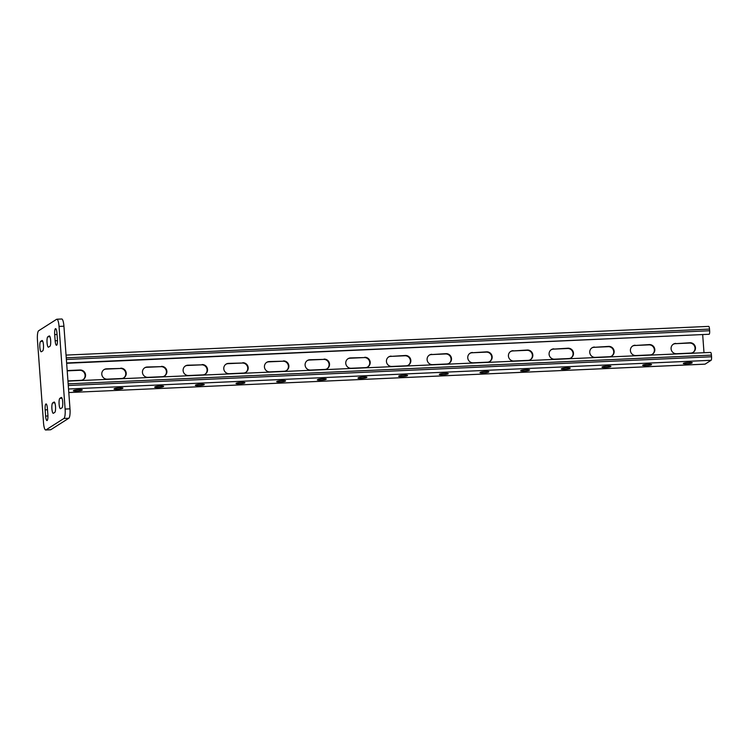 <?xml version="1.0" encoding="UTF-8"?>
<svg xmlns="http://www.w3.org/2000/svg" width="749" height="749" viewBox="0 0 749 749"><rect width="100%" height="100%" fill="white"/><g stroke="black" fill="none" stroke-linecap="round" stroke-linejoin="round"><path stroke-width="1.12" d="M55.445 328.708A5.215 1.161 87.4 0 1 55.595 328.652A5.215 1.161 87.4 0 1 56.952 333.155L57.401 339.353A5.215 1.161 87.4 0 1 56.512 345.28A5.215 1.161 87.4 0 1 55.154 340.786L54.696 334.588A5.215 1.161 87.4 0 1 55.445 328.708M45.904 403.983A5.215 1.161 87.4 0 1 46.054 403.936A5.215 1.161 87.4 0 1 47.412 408.43L47.861 414.628A5.215 1.161 87.4 0 1 46.972 420.563A5.215 1.161 87.4 0 1 45.614 416.06L45.155 409.862A5.215 1.161 87.4 0 1 45.904 403.983M63.927 326.199L59.04 326.414A8.351 1.863 -92.6 0 0 56.868 319.214L61.755 318.999A8.351 1.863 87.4 0 1 63.927 326.199L69.994 408.842A8.351 1.863 87.4 0 1 68.796 418.251L50.801 429.701A8.351 1.863 87.4 0 1 50.567 429.786L45.689 430.001A8.351 1.863 -92.6 0 0 45.923 429.926L50.801 429.701M68.796 418.251L63.918 418.466L45.923 429.926M59.04 326.414L65.116 409.057L69.994 408.842M45.689 430.001A8.351 1.863 -92.6 0 1 43.517 422.801L37.45 340.158A8.351 1.863 -92.6 0 1 38.639 330.749L56.634 319.299A8.351 1.863 -92.6 0 1 56.868 319.214M47.796 336.816L49.153 335.955A5.215 1.161 87.4 0 1 49.294 335.908A5.215 1.161 87.4 0 1 50.679 340.739A5.215 1.161 87.4 0 1 49.911 346.291L48.554 347.143A5.215 1.161 87.4 0 1 48.413 347.199A5.215 1.161 87.4 0 1 47.028 342.368A5.215 1.161 87.4 0 1 47.796 336.816L49.968 336.722M40.605 341.404L41.953 340.542A5.215 1.161 87.4 0 1 42.094 340.495A5.215 1.161 87.4 0 1 43.479 345.317A5.215 1.161 87.4 0 1 42.712 350.869L41.364 351.73A5.215 1.161 87.4 0 1 41.214 351.777A5.215 1.161 87.4 0 1 39.837 346.946A5.215 1.161 87.4 0 1 40.605 341.404L42.768 341.301M52.655 402.934L54.003 402.073A5.215 1.161 87.4 0 1 54.153 402.026A5.215 1.161 87.4 0 1 55.529 406.847A5.215 1.161 87.4 0 1 54.761 412.399L53.413 413.261A5.215 1.161 87.4 0 1 53.263 413.308A5.215 1.161 87.4 0 1 51.887 408.477A5.215 1.161 87.4 0 1 52.655 402.934L54.817 402.831M59.854 398.346L61.203 397.485A5.215 1.161 87.4 0 1 61.352 397.438A5.215 1.161 87.4 0 1 62.729 402.269A5.215 1.161 87.4 0 1 61.961 407.821L60.613 408.673A5.215 1.161 87.4 0 1 60.463 408.729A5.215 1.161 87.4 0 1 59.087 403.898A5.215 1.161 87.4 0 1 59.854 398.346L62.017 398.253M63.918 418.466A8.351 1.863 -92.6 0 0 65.116 409.057M66.642 363.284L709.191 334.269L66.624 362.965M67.185 370.577L80.077 370.006A5.215 5.046 -122.5 0 1 83.261 379.574A5.215 5.046 -122.5 0 1 80.836 380.333L67.944 380.913M120.739 368.19A5.215 5.046 -122.5 0 1 123.922 377.758A5.215 5.046 -122.5 0 1 121.497 378.517L107.266 379.153A5.215 5.046 -122.5 0 1 104.083 369.585A5.215 5.046 -122.5 0 1 106.508 368.826L120.289 368.48A5.215 5.046 -122.5 0 1 123.697 377.899M324.055 359.108A5.215 5.046 -122.5 0 1 327.238 368.677A5.215 5.046 -122.5 0 1 324.813 369.435L310.582 370.072A5.215 5.046 -122.5 0 1 307.399 360.503A5.215 5.046 -122.5 0 1 309.824 359.745L323.605 359.398A5.215 5.046 -122.5 0 1 327.004 368.817M364.716 357.292A5.215 5.046 -122.5 0 1 367.899 366.86A5.215 5.046 -122.5 0 1 365.475 367.628L351.244 368.255A5.215 5.046 -122.5 0 1 348.06 358.687A5.215 5.046 -122.5 0 1 350.485 357.928L364.267 357.582A5.215 5.046 -122.5 0 1 367.665 367.001M283.394 360.924A5.215 5.046 -122.5 0 1 286.577 370.493A5.215 5.046 -122.5 0 1 284.152 371.251L269.921 371.888A5.215 5.046 -122.5 0 1 266.738 362.319A5.215 5.046 -122.5 0 1 269.163 361.561L282.944 361.215A5.215 5.046 -122.5 0 1 286.343 370.633M242.732 362.741A5.215 5.046 -122.5 0 1 245.906 372.309A5.215 5.046 -122.5 0 1 243.491 373.068L229.25 373.704A5.215 5.046 -122.5 0 1 226.076 364.136A5.215 5.046 -122.5 0 1 228.492 363.377L242.273 363.031A5.215 5.046 -122.5 0 1 245.681 372.45M202.061 364.557A5.215 5.046 -122.5 0 1 205.245 374.126A5.215 5.046 -122.5 0 1 202.82 374.884L188.589 375.521A5.215 5.046 -122.5 0 1 185.406 365.952A5.215 5.046 -122.5 0 1 187.83 365.194L201.612 364.847A5.215 5.046 -122.5 0 1 205.02 374.266M161.4 366.373A5.215 5.046 -122.5 0 1 164.583 375.942A5.215 5.046 -122.5 0 1 162.159 376.7L147.928 377.337A5.215 5.046 -122.5 0 1 144.744 367.768A5.215 5.046 -122.5 0 1 147.169 367.01L160.951 366.664A5.215 5.046 -122.5 0 1 164.359 376.082M704.004 352.713L702.693 334.897M675.776 343.398A5.215 5.046 57.5 0 0 671.338 350.083A5.215 5.046 57.5 0 0 676.534 353.734L690.765 353.097A5.215 5.046 57.5 0 0 695.212 346.413A5.215 5.046 57.5 0 0 690.007 342.761L675.326 343.688A5.215 5.046 57.5 0 0 673.136 344.315M635.115 345.214A5.215 5.046 57.5 0 0 630.667 351.899A5.215 5.046 57.5 0 0 635.873 355.55L650.104 354.914A5.215 5.046 57.5 0 0 654.551 348.229A5.215 5.046 57.5 0 0 649.346 344.577L634.665 345.504A5.215 5.046 57.5 0 0 632.474 346.132M431.808 354.296A5.215 5.046 57.5 0 0 427.361 360.981A5.215 5.046 57.5 0 0 432.566 364.623L446.797 363.995A5.215 5.046 57.5 0 0 451.244 357.31A5.215 5.046 57.5 0 0 446.039 353.659L431.358 354.586A5.215 5.046 57.5 0 0 429.158 355.204M391.147 356.112A5.215 5.046 57.5 0 0 386.699 362.797A5.215 5.046 57.5 0 0 391.905 366.439L406.136 365.812A5.215 5.046 57.5 0 0 410.583 359.127A5.215 5.046 57.5 0 0 405.378 355.475L390.697 356.402A5.215 5.046 57.5 0 0 388.497 357.02M472.469 352.479A5.215 5.046 57.5 0 0 468.022 359.164A5.215 5.046 57.5 0 0 473.228 362.816L487.459 362.179A5.215 5.046 57.5 0 0 491.906 355.494A5.215 5.046 57.5 0 0 486.7 351.843L472.02 352.77A5.215 5.046 57.5 0 0 469.82 353.397M513.131 350.663A5.215 5.046 57.5 0 0 508.683 357.348A5.215 5.046 57.5 0 0 513.889 360.999L528.12 360.363A5.215 5.046 57.5 0 0 532.567 353.678A5.215 5.046 57.5 0 0 527.362 350.026L512.681 350.953A5.215 5.046 57.5 0 0 510.49 351.581M553.792 348.847A5.215 5.046 57.5 0 0 549.345 355.532A5.215 5.046 57.5 0 0 554.55 359.183L568.781 358.546A5.215 5.046 57.5 0 0 573.228 351.861A5.215 5.046 57.5 0 0 568.023 348.21L553.342 349.137A5.215 5.046 57.5 0 0 551.152 349.764M594.453 347.03A5.215 5.046 57.5 0 0 590.006 353.715A5.215 5.046 57.5 0 0 595.212 357.367L609.443 356.73A5.215 5.046 57.5 0 0 613.89 350.045A5.215 5.046 57.5 0 0 608.684 346.394L594.004 347.321A5.215 5.046 57.5 0 0 591.813 347.948M67.204 370.849L79.628 370.296A5.215 5.046 -122.5 0 1 83.036 379.706M103.868 369.734A5.215 5.046 -122.5 0 1 106.058 369.107L120.289 368.48M307.174 360.653A5.215 5.046 -122.5 0 1 309.374 360.035L323.605 359.398M347.836 358.837A5.215 5.046 -122.5 0 1 350.036 358.219L364.267 357.582M266.513 362.469A5.215 5.046 -122.5 0 1 268.704 361.851L282.944 361.215M225.852 364.286A5.215 5.046 -122.5 0 1 228.042 363.668L242.273 363.031M185.19 366.102A5.215 5.046 -122.5 0 1 187.381 365.475L201.612 364.847M144.529 367.918A5.215 5.046 -122.5 0 1 146.72 367.291L160.951 366.664M692.965 352.47A5.215 5.046 57.5 0 0 689.557 343.051L675.326 343.688M652.304 354.286A5.215 5.046 57.5 0 0 648.896 344.868L634.665 345.504M448.988 363.368A5.215 5.046 57.5 0 0 445.589 353.949L431.358 354.586M408.327 365.184A5.215 5.046 57.5 0 0 404.928 355.766L390.697 356.402M489.659 361.552A5.215 5.046 57.5 0 0 486.251 352.133L472.02 352.77M530.32 359.735A5.215 5.046 57.5 0 0 526.912 350.317L512.681 350.953M570.981 357.919A5.215 5.046 57.5 0 0 567.573 348.5L553.342 349.137M611.643 356.103A5.215 5.046 57.5 0 0 608.235 346.684L594.004 347.321M708.61 326.414A3.127 0.702 87.4 0 1 708.704 326.386A3.127 0.702 87.4 0 1 709.518 329.083L709.64 330.74A3.127 0.702 87.4 0 1 709.191 334.269M704.893 364.145A3.127 0.702 -92.6 0 0 704.987 364.164A3.127 0.702 -92.6 0 0 705.071 364.136L711.101 360.297A3.127 0.702 -92.6 0 0 711.55 356.767L711.428 355.12A3.127 0.702 -92.6 0 0 710.614 352.423A3.127 0.702 -92.6 0 0 710.529 352.451M358.088 377.936L358.378 377.749A4.344 0.543 -4.2 0 1 363.059 376.99A4.344 0.543 -4.2 0 1 366.935 377.243A4.344 0.543 -4.2 0 1 366.832 377.374L366.542 377.562A4.344 0.543 -4.2 0 1 361.87 378.32A4.344 0.543 -4.2 0 1 357.985 378.067A4.344 0.543 -4.2 0 1 358.088 377.936M317.426 379.752L317.716 379.565A4.344 0.543 -4.2 0 1 322.398 378.807A4.344 0.543 -4.2 0 1 326.274 379.06A4.344 0.543 -4.2 0 1 326.171 379.191L325.881 379.378A4.344 0.543 -4.2 0 1 321.199 380.136A4.344 0.543 -4.2 0 1 317.323 379.883A4.344 0.543 -4.2 0 1 317.426 379.752M276.765 381.569L277.055 381.381A4.344 0.543 -4.2 0 1 281.727 380.623A4.344 0.543 -4.2 0 1 285.612 380.876A4.344 0.543 -4.2 0 1 285.509 381.007L285.219 381.194A4.344 0.543 -4.2 0 1 280.538 381.953A4.344 0.543 -4.2 0 1 276.662 381.7A4.344 0.543 -4.2 0 1 276.765 381.569M236.104 383.385L236.394 383.198A4.344 0.543 -4.2 0 1 241.066 382.439A4.344 0.543 -4.2 0 1 244.951 382.692A4.344 0.543 -4.2 0 1 244.848 382.823L244.558 383.011A4.344 0.543 -4.2 0 1 239.877 383.769A4.344 0.543 -4.2 0 1 236.001 383.516A4.344 0.543 -4.2 0 1 236.104 383.385M195.442 385.201L195.723 385.014A4.344 0.543 -4.2 0 1 200.404 384.256A4.344 0.543 -4.2 0 1 204.29 384.509A4.344 0.543 -4.2 0 1 204.187 384.64L203.897 384.827A4.344 0.543 -4.2 0 1 199.215 385.585A4.344 0.543 -4.2 0 1 195.339 385.332A4.344 0.543 -4.2 0 1 195.442 385.201M154.781 387.018L155.062 386.83A4.344 0.543 -4.2 0 1 159.743 386.072A4.344 0.543 -4.2 0 1 163.628 386.325A4.344 0.543 -4.2 0 1 163.525 386.456L163.235 386.634A4.344 0.543 -4.2 0 1 158.554 387.402A4.344 0.543 -4.2 0 1 154.678 387.149A4.344 0.543 -4.2 0 1 154.781 387.018M114.12 388.834L114.4 388.647A4.344 0.543 -4.2 0 1 119.082 387.888A4.344 0.543 -4.2 0 1 122.967 388.141A4.344 0.543 -4.2 0 1 122.864 388.272L122.574 388.45A4.344 0.543 -4.2 0 1 117.893 389.218A4.344 0.543 -4.2 0 1 114.017 388.965A4.344 0.543 -4.2 0 1 114.12 388.834M73.449 390.65L73.739 390.463A4.344 0.543 -4.2 0 1 78.42 389.705A4.344 0.543 -4.2 0 1 82.296 389.957A4.344 0.543 -4.2 0 1 82.203 390.089L81.913 390.266A4.344 0.543 -4.2 0 1 77.231 391.034A4.344 0.543 -4.2 0 1 73.355 390.781A4.344 0.543 -4.2 0 1 73.449 390.65M407.203 375.745L407.493 375.558A4.344 0.543 175.8 0 0 407.596 375.427A4.344 0.543 175.8 0 0 403.72 375.174A4.344 0.543 175.8 0 0 399.039 375.932L398.749 376.12A4.344 0.543 175.8 0 0 398.646 376.251A4.344 0.543 175.8 0 0 402.531 376.504A4.344 0.543 175.8 0 0 407.203 375.745L407.166 375.23M447.874 373.929L448.155 373.742A4.344 0.543 175.8 0 0 448.258 373.611A4.344 0.543 175.8 0 0 444.382 373.358A4.344 0.543 175.8 0 0 439.7 374.116L439.41 374.303A4.344 0.543 175.8 0 0 439.307 374.434A4.344 0.543 175.8 0 0 443.193 374.687A4.344 0.543 175.8 0 0 447.874 373.929L447.836 373.414M488.535 372.113L488.816 371.925A4.344 0.543 175.8 0 0 488.919 371.794A4.344 0.543 175.8 0 0 485.043 371.541A4.344 0.543 175.8 0 0 480.362 372.309L480.072 372.487A4.344 0.543 175.8 0 0 479.969 372.618A4.344 0.543 175.8 0 0 483.854 372.871A4.344 0.543 175.8 0 0 488.535 372.113L488.498 371.598M529.197 370.296L529.477 370.109A4.344 0.543 175.8 0 0 529.58 369.978A4.344 0.543 175.8 0 0 525.704 369.725A4.344 0.543 175.8 0 0 521.023 370.493L520.733 370.671A4.344 0.543 175.8 0 0 520.63 370.802A4.344 0.543 175.8 0 0 524.515 371.055A4.344 0.543 175.8 0 0 529.197 370.296L529.159 369.781M569.858 368.48L570.148 368.293A4.344 0.543 175.8 0 0 570.242 368.162A4.344 0.543 175.8 0 0 566.366 367.909A4.344 0.543 175.8 0 0 561.684 368.677L561.394 368.854A4.344 0.543 175.8 0 0 561.301 368.985A4.344 0.543 175.8 0 0 565.177 369.238A4.344 0.543 175.8 0 0 569.858 368.48L569.82 367.965M610.519 366.664L610.809 366.476A4.344 0.543 175.8 0 0 610.912 366.345A4.344 0.543 175.8 0 0 607.027 366.092A4.344 0.543 175.8 0 0 602.346 366.86L602.065 367.038A4.344 0.543 175.8 0 0 601.962 367.169A4.344 0.543 175.8 0 0 605.838 367.422A4.344 0.543 175.8 0 0 610.519 366.664L610.482 366.149M651.181 364.847L651.471 364.66A4.344 0.543 175.8 0 0 651.574 364.538A4.344 0.543 175.8 0 0 647.688 364.286A4.344 0.543 175.8 0 0 643.007 365.044L642.726 365.222A4.344 0.543 175.8 0 0 642.623 365.353A4.344 0.543 175.8 0 0 646.499 365.606A4.344 0.543 175.8 0 0 651.181 364.847L651.143 364.332M691.842 363.031L692.132 362.844A4.344 0.543 175.8 0 0 692.235 362.722A4.344 0.543 175.8 0 0 688.35 362.469A4.344 0.543 175.8 0 0 683.668 363.228L683.388 363.405A4.344 0.543 175.8 0 0 683.285 363.537A4.344 0.543 175.8 0 0 687.161 363.789A4.344 0.543 175.8 0 0 691.842 363.031L691.804 362.516M45.614 416.06L47.927 415.957M45.155 409.862L47.505 409.759M55.154 340.786L57.467 340.683M54.696 334.588L57.046 334.485M709.518 329.083L66.249 357.816M709.64 330.74L66.371 359.464M705.071 364.136L68.796 392.551L704.987 364.164M711.101 360.297L68.534 389.003M711.55 356.767L68.281 385.501M711.428 355.12L68.159 383.844M81.875 389.761L81.913 390.266M122.536 387.945L122.574 388.45M163.198 386.128L163.235 386.634M203.859 384.312L203.897 384.827M244.52 382.496L244.558 383.011M285.182 380.679L285.219 381.194M325.843 378.863L325.881 379.378M366.504 377.047L366.542 377.562M708.704 326.386L66.043 355.092M710.614 352.423L67.953 381.119"/></g></svg>
